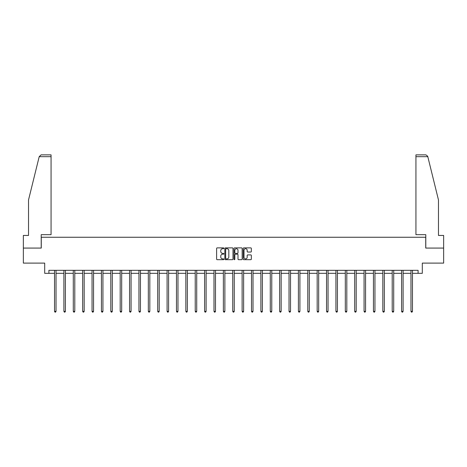 <?xml version="1.0" encoding="UTF-8"?>
<svg xmlns="http://www.w3.org/2000/svg" width="467" height="467" viewBox="0 0 467 467"><rect width="100%" height="100%" fill="white"/><g stroke="black" fill="none" stroke-linecap="round" stroke-linejoin="round"><path stroke-width="0.7" d="M223.88 248.298A0.414 0.414 0 0 0 223.465 247.884L217.196 247.884A0.59 0.59 0 0 0 216.606 248.473L216.606 259.097A0.59 0.59 0 0 0 217.196 259.687L223.465 259.687A0.414 0.414 0 0 0 223.88 259.278A0.414 0.414 0 0 0 223.465 258.864L222.654 258.864A1.891 1.891 0 0 1 220.768 256.973L220.768 256.091A1.891 1.891 0 0 1 222.654 254.2L223.465 254.2A0.414 0.414 0 0 0 223.88 253.785A0.414 0.414 0 0 0 223.465 253.377L222.654 253.377A1.891 1.891 0 0 1 220.768 251.485L220.768 250.598A1.891 1.891 0 0 1 222.654 248.713L223.465 248.713A0.414 0.414 0 0 0 223.88 248.298M250.75 252.046A0.59 0.59 0 0 0 251.339 251.456L251.339 248.473A0.59 0.59 0 0 0 250.75 247.884L243.786 247.884A0.59 0.59 0 0 0 243.196 248.473L243.196 259.097A0.59 0.59 0 0 0 243.786 259.687L250.75 259.687A0.59 0.59 0 0 0 251.339 259.097L251.339 255.502A0.59 0.59 0 0 0 250.75 254.906L247.767 254.906A0.59 0.59 0 0 0 247.177 255.502L247.177 257.282A1.576 1.576 0 0 1 245.601 258.864A1.576 1.576 0 0 1 244.019 257.282L244.019 250.289A1.576 1.576 0 0 1 245.601 248.713A1.576 1.576 0 0 1 247.177 250.289L247.177 251.456A0.59 0.59 0 0 0 247.767 252.046L250.75 252.046M48.907 273.329L48.907 270.323L418.093 270.323L418.093 273.329L422.302 273.329L422.302 263.108L443.65 263.108L443.65 248.076L425.729 248.076L425.729 237.254L41.271 237.254L41.271 248.076L23.35 248.076L23.35 263.108L44.698 263.108L44.698 273.329L54.528 273.329M232.986 248.473A0.59 0.59 0 0 0 232.391 247.884L225.427 247.884A0.59 0.59 0 0 0 224.837 248.473L224.837 259.097A0.59 0.59 0 0 0 225.427 259.687L232.391 259.687A0.59 0.59 0 0 0 232.986 259.097L232.986 248.473M234.609 247.884L241.573 247.884A0.59 0.59 0 0 1 242.163 248.473L242.163 259.097A0.59 0.59 0 0 1 241.573 259.687L238.59 259.687A0.59 0.59 0 0 1 238.001 259.097L238.001 254.789A0.59 0.59 0 0 0 237.411 254.2L235.432 254.2A0.59 0.59 0 0 0 234.843 254.789L234.843 259.278A0.414 0.414 0 0 1 234.428 259.687A0.414 0.414 0 0 1 234.014 259.278L234.014 248.473A0.59 0.59 0 0 1 234.609 247.884M56.028 273.329L63.909 273.329M65.409 273.329L73.29 273.329M74.79 273.329L82.665 273.329M84.171 273.329L92.046 273.329M93.552 273.329L101.427 273.329M102.933 273.329L110.807 273.329M112.308 273.329L120.188 273.329M121.689 273.329L129.569 273.329M131.069 273.329L138.95 273.329M140.45 273.329L148.325 273.329M149.831 273.329L157.706 273.329M159.212 273.329L167.087 273.329M168.593 273.329L176.468 273.329M177.974 273.329L185.848 273.329M187.349 273.329L195.229 273.329M196.73 273.329L204.61 273.329M206.11 273.329L213.991 273.329M215.491 273.329L223.366 273.329M224.872 273.329L232.747 273.329M234.253 273.329L242.128 273.329M243.634 273.329L251.509 273.329M253.009 273.329L260.89 273.329M262.39 273.329L270.27 273.329M271.771 273.329L279.651 273.329M281.152 273.329L289.026 273.329M290.532 273.329L298.407 273.329M299.913 273.329L307.788 273.329M309.294 273.329L317.169 273.329M318.675 273.329L326.55 273.329M328.05 273.329L335.931 273.329M337.431 273.329L345.311 273.329M346.812 273.329L354.692 273.329M356.193 273.329L364.067 273.329M365.573 273.329L373.448 273.329M374.954 273.329L382.829 273.329M384.335 273.329L392.21 273.329M393.71 273.329L401.591 273.329M403.091 273.329L410.972 273.329M412.472 273.329L418.093 273.329M226.081 248.713A0.414 0.414 0 0 0 225.666 249.127L225.666 258.449A0.414 0.414 0 0 0 226.081 258.864L226.933 258.864A1.891 1.891 0 0 0 228.824 256.973L228.824 250.598A1.891 1.891 0 0 0 226.933 248.713L226.081 248.713M238.001 250.318A1.576 1.576 0 0 0 236.419 248.742A1.576 1.576 0 0 0 234.843 250.318L234.843 252.781A0.59 0.59 0 0 0 235.432 253.377L237.411 253.377A0.59 0.59 0 0 0 238.001 252.781L238.001 250.318M56.11 270.323L56.075 270.411A0.601 0.601 174 0 0 56.028 270.638L56.028 311.343L54.528 311.343L54.528 270.638A0.601 0.601 174 0 0 54.481 270.411L54.446 270.323M56.028 311.343L55.579 312.125L54.978 312.125L54.528 311.343M39.199 156.678L41.055 154.875L51.066 154.875L51.066 156.678L39.199 156.678L28.522 199.969L28.522 235.45L23.35 235.45L23.35 248.076M41.207 248.076L41.207 234.667L51.066 234.667L51.066 156.678M443.65 248.076L443.65 235.45L438.478 235.45L438.478 199.969L427.696 156.247L425.945 154.875L415.934 154.875L415.934 234.667L425.793 234.667L425.793 248.076M65.491 270.323L65.456 270.411A0.601 0.601 174 0 0 65.409 270.638L65.409 311.343L63.909 311.343L63.909 270.638A0.601 0.601 174 0 0 63.862 270.411L63.827 270.323M65.409 311.343L64.96 312.125L64.358 312.125L63.909 311.343M74.872 270.323L74.831 270.411A0.601 0.601 174 0 0 74.79 270.638L74.79 311.343L73.29 311.343L73.29 270.638A0.601 0.601 174 0 0 73.243 270.411L73.208 270.323M74.79 311.343L74.341 312.125L73.739 312.125L73.29 311.343M84.247 270.323L84.212 270.411A0.601 0.601 174 0 0 84.171 270.638L84.171 311.343L82.665 311.343L82.665 270.638A0.601 0.601 174 0 0 82.624 270.411L82.589 270.323M84.171 311.343L83.721 312.125L83.12 312.125L82.665 311.343M93.628 270.323L93.593 270.411A0.601 0.601 174 0 0 93.552 270.638L93.552 311.343L92.046 311.343L92.046 270.638A0.601 0.601 174 0 0 92.005 270.411L91.97 270.323M93.552 311.343L93.096 312.125L92.495 312.125L92.046 311.343M103.009 270.323L102.974 270.411A0.601 0.601 174 0 0 102.933 270.638L102.933 311.343L101.427 311.343L101.427 270.638A0.601 0.601 174 0 0 101.386 270.411L101.351 270.323M102.933 311.343L102.477 312.125L101.876 312.125L101.427 311.343M112.389 270.323L112.354 270.411A0.601 0.601 174 0 0 112.308 270.638L112.308 311.343L110.807 311.343L110.807 270.638A0.601 0.601 174 0 0 110.767 270.411L110.726 270.323M112.308 311.343L111.858 312.125L111.257 312.125L110.807 311.343M121.77 270.323L121.735 270.411A0.601 0.601 174 0 0 121.689 270.638L121.689 311.343L120.188 311.343L120.188 270.638A0.601 0.601 174 0 0 120.142 270.411L120.107 270.323M121.689 311.343L121.239 312.125L120.638 312.125L120.188 311.343M131.151 270.323L131.116 270.411A0.601 0.601 174 0 0 131.069 270.638L131.069 311.343L129.569 311.343L129.569 270.638A0.601 0.601 174 0 0 129.522 270.411L129.487 270.323M131.069 311.343L130.62 312.125L130.019 312.125L129.569 311.343M140.532 270.323L140.497 270.411A0.601 0.601 174 0 0 140.45 270.638L140.45 311.343L138.95 311.343L138.95 270.638A0.601 0.601 174 0 0 138.903 270.411L138.868 270.323M140.45 311.343L140.001 312.125L139.4 312.125L138.95 311.343M149.907 270.323L149.872 270.411A0.601 0.601 174 0 0 149.831 270.638L149.831 311.343L148.325 311.343L148.325 270.638A0.601 0.601 174 0 0 148.284 270.411L148.249 270.323M149.831 311.343L149.382 312.125L148.78 312.125L148.325 311.343M159.288 270.323L159.253 270.411A0.601 0.601 174 0 0 159.212 270.638L159.212 311.343L157.706 311.343L157.706 270.638A0.601 0.601 174 0 0 157.665 270.411L157.63 270.323M159.212 311.343L158.762 312.125L158.161 312.125L157.706 311.343M168.669 270.323L168.634 270.411A0.601 0.601 174 0 0 168.593 270.638L168.593 311.343L167.087 311.343L167.087 270.638A0.601 0.601 174 0 0 167.046 270.411L167.011 270.323M168.593 311.343L168.138 312.125L167.536 312.125L167.087 311.343M178.05 270.323L178.015 270.411A0.601 0.601 174 0 0 177.974 270.638L177.974 311.343L176.468 311.343L176.468 270.638A0.601 0.601 174 0 0 176.427 270.411L176.392 270.323M177.974 311.343L177.518 312.125L176.917 312.125L176.468 311.343M187.43 270.323L187.395 270.411A0.601 0.601 174 0 0 187.349 270.638L187.349 311.343L185.848 311.343L185.848 270.638A0.601 0.601 174 0 0 185.802 270.411L185.767 270.323M187.349 311.343L186.899 312.125L186.298 312.125L185.848 311.343M196.811 270.323L196.776 270.411A0.601 0.601 174 0 0 196.73 270.638L196.73 311.343L195.229 311.343L195.229 270.638A0.601 0.601 174 0 0 195.183 270.411L195.148 270.323M196.73 311.343L196.28 312.125L195.679 312.125L195.229 311.343M206.192 270.323L206.157 270.411A0.601 0.601 174 0 0 206.11 270.638L206.11 311.343L204.61 311.343L204.61 270.638A0.601 0.601 174 0 0 204.564 270.411L204.528 270.323M206.11 311.343L205.661 312.125L205.06 312.125L204.61 311.343M215.573 270.323L215.532 270.411A0.601 0.601 174 0 0 215.491 270.638L215.491 311.343L213.991 311.343L213.991 270.638A0.601 0.601 174 0 0 213.944 270.411L213.909 270.323M215.491 311.343L215.042 312.125L214.441 312.125L213.991 311.343M224.948 270.323L224.913 270.411A0.601 0.601 174 0 0 224.872 270.638L224.872 311.343L223.366 311.343L223.366 270.638A0.601 0.601 174 0 0 223.325 270.411L223.29 270.323M224.872 311.343L224.423 312.125L223.821 312.125L223.366 311.343M234.329 270.323L234.294 270.411A0.601 0.601 174 0 0 234.253 270.638L234.253 311.343L232.747 311.343L232.747 270.638A0.601 0.601 174 0 0 232.706 270.411L232.671 270.323M234.253 311.343L233.804 312.125L233.196 312.125L232.747 311.343M243.71 270.323L243.675 270.411A0.601 0.601 174 0 0 243.634 270.638L243.634 311.343L242.128 311.343L242.128 270.638A0.601 0.601 174 0 0 242.087 270.411L242.052 270.323M243.634 311.343L243.179 312.125L242.577 312.125L242.128 311.343M253.091 270.323L253.056 270.411A0.601 0.601 174 0 0 253.009 270.638L253.009 311.343L251.509 311.343L251.509 270.638A0.601 0.601 174 0 0 251.468 270.411L251.427 270.323M253.009 311.343L252.559 312.125L251.958 312.125L251.509 311.343M262.472 270.323L262.436 270.411A0.601 0.601 174 0 0 262.39 270.638L262.39 311.343L260.89 311.343L260.89 270.638A0.601 0.601 174 0 0 260.843 270.411L260.808 270.323M262.39 311.343L261.94 312.125L261.339 312.125L260.89 311.343M271.852 270.323L271.817 270.411A0.601 0.601 174 0 0 271.771 270.638L271.771 311.343L270.27 311.343L270.27 270.638A0.601 0.601 174 0 0 270.224 270.411L270.189 270.323M271.771 311.343L271.321 312.125L270.72 312.125L270.27 311.343M281.233 270.323L281.198 270.411A0.601 0.601 174 0 0 281.152 270.638L281.152 311.343L279.651 311.343L279.651 270.638A0.601 0.601 174 0 0 279.605 270.411L279.57 270.323M281.152 311.343L280.702 312.125L280.101 312.125L279.651 311.343M290.608 270.323L290.573 270.411A0.601 0.601 174 0 0 290.532 270.638L290.532 311.343L289.026 311.343L289.026 270.638A0.601 0.601 174 0 0 288.985 270.411L288.95 270.323M290.532 311.343L290.083 312.125L289.482 312.125L289.026 311.343M299.989 270.323L299.954 270.411A0.601 0.601 174 0 0 299.913 270.638L299.913 311.343L298.407 311.343L298.407 270.638A0.601 0.601 174 0 0 298.366 270.411L298.331 270.323M299.913 311.343L299.464 312.125L298.862 312.125L298.407 311.343M309.37 270.323L309.335 270.411A0.601 0.601 174 0 0 309.294 270.638L309.294 311.343L307.788 311.343L307.788 270.638A0.601 0.601 174 0 0 307.747 270.411L307.712 270.323M309.294 311.343L308.839 312.125L308.238 312.125L307.788 311.343M318.751 270.323L318.716 270.411A0.601 0.601 174 0 0 318.675 270.638L318.675 311.343L317.169 311.343L317.169 270.638A0.601 0.601 174 0 0 317.128 270.411L317.093 270.323M318.675 311.343L318.22 312.125L317.618 312.125L317.169 311.343M328.132 270.323L328.097 270.411A0.601 0.601 174 0 0 328.05 270.638L328.05 311.343L326.55 311.343L326.55 270.638A0.601 0.601 174 0 0 326.503 270.411L326.468 270.323M328.05 311.343L327.601 312.125L326.999 312.125L326.55 311.343M337.513 270.323L337.478 270.411A0.601 0.601 174 0 0 337.431 270.638L337.431 311.343L335.931 311.343L335.931 270.638A0.601 0.601 174 0 0 335.884 270.411L335.849 270.323M337.431 311.343L336.981 312.125L336.38 312.125L335.931 311.343M346.893 270.323L346.858 270.411A0.601 0.601 174 0 0 346.812 270.638L346.812 311.343L345.311 311.343L345.311 270.638A0.601 0.601 174 0 0 345.265 270.411L345.23 270.323M346.812 311.343L346.362 312.125L345.761 312.125L345.311 311.343M356.274 270.323L356.233 270.411A0.601 0.601 174 0 0 356.193 270.638L356.193 311.343L354.692 311.343L354.692 270.638A0.601 0.601 174 0 0 354.646 270.411L354.611 270.323M356.193 311.343L355.743 312.125L355.142 312.125L354.692 311.343M365.649 270.323L365.614 270.411A0.601 0.601 174 0 0 365.573 270.638L365.573 311.343L364.067 311.343L364.067 270.638A0.601 0.601 174 0 0 364.026 270.411L363.991 270.323M365.573 311.343L365.124 312.125L364.523 312.125L364.067 311.343M375.03 270.323L374.995 270.411A0.601 0.601 174 0 0 374.954 270.638L374.954 311.343L373.448 311.343L373.448 270.638A0.601 0.601 174 0 0 373.407 270.411L373.372 270.323M374.954 311.343L374.505 312.125L373.904 312.125L373.448 311.343M384.411 270.323L384.376 270.411A0.601 0.601 174 0 0 384.335 270.638L384.335 311.343L382.829 311.343L382.829 270.638A0.601 0.601 174 0 0 382.788 270.411L382.753 270.323M384.335 311.343L383.88 312.125L383.279 312.125L382.829 311.343M393.792 270.323L393.757 270.411A0.601 0.601 174 0 0 393.71 270.638L393.71 311.343L392.21 311.343L392.21 270.638A0.601 0.601 174 0 0 392.169 270.411L392.128 270.323M393.71 311.343L393.261 312.125L392.659 312.125L392.21 311.343M403.173 270.323L403.138 270.411A0.601 0.601 174 0 0 403.091 270.638L403.091 311.343L401.591 311.343L401.591 270.638A0.601 0.601 174 0 0 401.544 270.411L401.509 270.323M403.091 311.343L402.642 312.125L402.04 312.125L401.591 311.343M412.554 270.323L412.519 270.411A0.601 0.601 174 0 0 412.472 270.638L412.472 311.343L410.972 311.343L410.972 270.638A0.601 0.601 174 0 0 410.925 270.411L410.89 270.323M412.472 311.343L412.022 312.125L411.421 312.125L410.972 311.343M427.801 156.678L415.934 156.678"/></g></svg>
